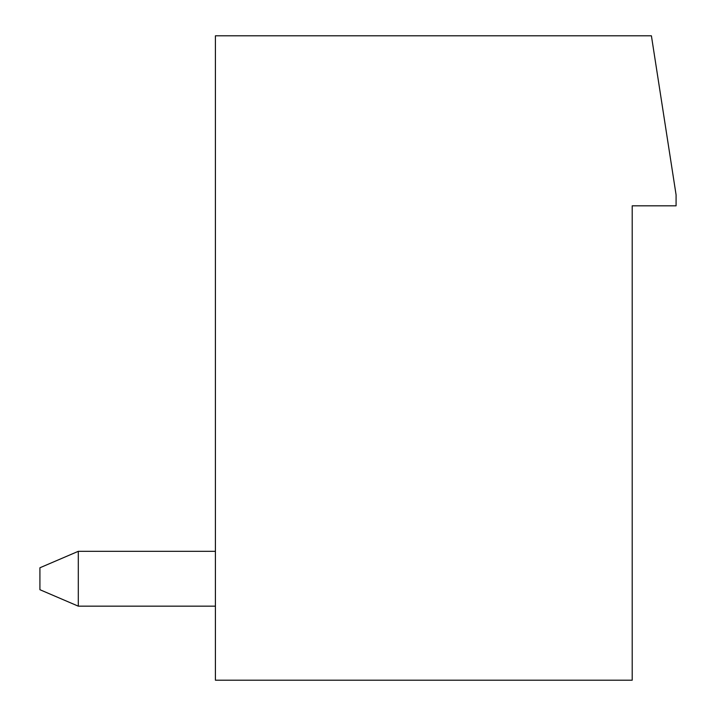 <?xml version="1.0" encoding="UTF-8"?>
<svg xmlns="http://www.w3.org/2000/svg" width="716" height="716" viewBox="0 0 716 716"><rect width="100%" height="100%" fill="white"/><g stroke="black" fill="none" stroke-linecap="round" stroke-linejoin="round"><path stroke-width="1.07" d="M651.408 35.8L215.409 35.8L215.409 680.2L632.21 680.2L632.21 205.814L676.083 205.814L676.083 194.841L651.408 35.8M78.304 551.32L78.304 606.166L215.409 606.166L78.304 606.166L215.409 606.166L78.304 606.166L215.409 606.166L78.304 606.166L215.409 606.166L78.304 606.166L215.409 606.166L78.304 606.166L215.409 606.166L78.304 606.166L39.917 589.707L39.917 567.77L78.304 551.32L215.409 551.32"/></g></svg>
